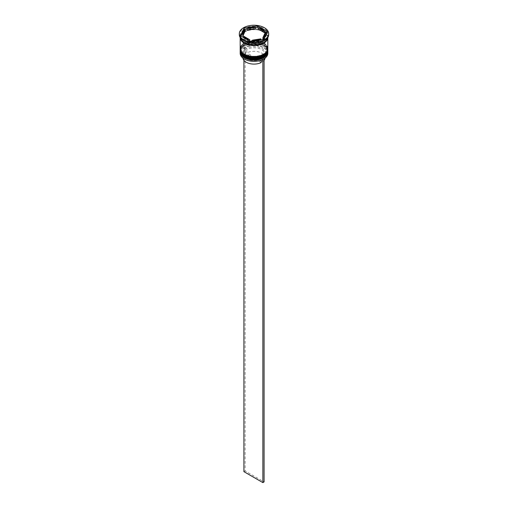 <?xml version="1.0" encoding="UTF-8"?>
<svg xmlns="http://www.w3.org/2000/svg" width="508" height="508" viewBox="0 0 508 508"><rect width="100%" height="100%" fill="white"/><g stroke="black" fill="none" stroke-linecap="round" stroke-linejoin="round"><path stroke-width="0.38" stroke-dasharray="2.54 1.91" d="M244.348 59.049A13.652 7.88 180 0 1 244.348 47.898A13.652 7.88 180 0 1 263.652 47.898A13.652 7.88 180 0 1 263.716 59.011M267.824 53.334A13.824 7.982 0 0 0 263.773 47.688A13.824 7.982 0 0 0 248.71 45.955A13.824 7.982 0 0 0 240.176 53.334M240.195 51.645A13.824 7.982 180 0 1 244.221 46.418A13.824 7.982 180 0 1 263.773 46.418L263.411 46.203A13.31 7.683 180 0 1 263.411 57.067A13.31 7.683 180 0 1 244.589 57.067A13.31 7.683 180 0 1 244.589 46.203A13.31 7.683 180 0 1 263.411 46.203A13.31 7.683 0 0 0 244.589 46.203A13.31 7.683 0 0 0 240.69 51.638A13.31 7.683 0 0 0 244.589 57.067A13.31 7.683 0 0 0 259.093 58.738A13.31 7.683 0 0 0 267.31 51.638A13.31 7.683 0 0 0 263.411 46.203L263.773 46.418A13.824 7.982 180 0 1 263.779 46.418A13.824 7.982 180 0 1 267.805 51.645M240.195 49.53A13.824 7.982 180 0 1 244.221 44.298A13.824 7.982 180 0 1 263.773 44.298L263.411 44.088A13.31 7.683 180 0 1 263.411 54.953A13.31 7.683 180 0 1 244.589 54.953A13.31 7.683 180 0 1 244.589 44.088A13.31 7.683 180 0 1 263.411 44.088A13.31 7.683 0 0 0 244.589 44.088A13.31 7.683 0 0 0 240.69 49.524A13.31 7.683 0 0 0 244.589 54.953A13.31 7.683 0 0 0 259.093 56.617A13.31 7.683 0 0 0 267.31 49.524A13.31 7.683 0 0 0 263.411 44.088L263.773 44.298A13.824 7.982 180 0 1 263.779 44.298A13.824 7.982 180 0 1 267.805 49.53M263.779 41.053A13.824 7.982 0 0 0 267.824 35.414A13.824 7.982 0 0 0 263.773 29.769A13.824 7.982 0 0 0 248.71 28.035A13.824 7.982 0 0 0 240.176 35.414A13.824 7.982 0 0 0 244.221 41.053M268.688 34.703A14.688 8.484 0 0 0 264.389 28.708A14.688 8.484 0 0 0 248.38 26.873A14.688 8.484 0 0 0 239.312 34.703M244.589 56.083A13.31 7.683 0 0 0 259.093 57.747A13.31 7.683 0 0 0 267.31 50.648A13.31 7.683 0 0 0 263.411 45.218A13.31 7.683 0 0 0 248.907 43.555A13.31 7.683 0 0 0 240.69 50.648A13.31 7.683 0 0 0 244.589 56.083A13.31 7.683 0 0 0 263.411 56.083A13.31 7.683 0 0 0 263.411 45.218A13.31 7.683 0 0 0 244.589 45.218A13.31 7.683 0 0 0 244.589 56.083M267.824 50.648A13.824 7.982 0 0 0 263.773 45.009A13.824 7.982 0 0 0 248.71 43.275A13.824 7.982 0 0 0 240.176 50.648M244.589 53.969A13.31 7.683 0 0 0 259.093 55.632A13.31 7.683 0 0 0 267.31 48.533A13.31 7.683 0 0 0 263.411 43.104A13.31 7.683 0 0 0 248.907 41.434A13.31 7.683 0 0 0 240.69 48.533A13.31 7.683 0 0 0 244.589 53.969A13.31 7.683 0 0 0 263.411 53.969A13.31 7.683 0 0 0 263.411 43.104A13.31 7.683 0 0 0 244.589 43.104A13.31 7.683 0 0 0 244.589 53.969M267.824 48.533A13.824 7.982 0 0 0 263.773 42.888A13.824 7.982 0 0 0 248.71 41.161A13.824 7.982 0 0 0 240.176 48.533M267.824 37.529L267.824 37.573A13.824 7.982 0 0 0 267.824 37.529A13.824 7.982 0 0 0 263.773 31.883A13.824 7.982 0 0 0 248.71 30.156A13.824 7.982 0 0 0 240.176 37.529A13.824 7.982 0 0 0 240.176 37.573L240.176 37.529M267.741 37.706A13.824 7.982 0 0 0 267.824 36.824A13.824 7.982 0 0 0 263.773 31.178A13.824 7.982 0 0 0 248.71 29.445A13.824 7.982 0 0 0 240.176 36.824A13.824 7.982 0 0 0 240.259 37.706M264.389 32.658A11.233 6.483 0 0 0 261.944 30.544A11.233 6.483 0 0 0 258.28 29.134M261.188 62.56L245.593 53.556A11.062 6.388 0 0 0 242.938 57.702A11.062 6.388 0 0 0 242.964 58.141M245.593 53.556L245.593 50.032A11.062 6.388 0 0 0 242.938 54.178A11.062 6.388 0 0 0 246.177 58.693L245.567 58.337A11.925 6.883 0 0 0 261.798 58.68L261.188 59.03L261.188 60.173M245.593 50.032L244.977 48.971A11.925 6.883 0 0 0 245.567 58.337L246.177 58.693A11.062 6.388 0 0 0 261.188 59.03M263.023 57.975L262.407 58.325A11.062 6.388 0 0 0 265.062 54.178A11.062 6.388 0 0 0 258.629 48.381A11.062 6.388 0 0 0 246.812 49.32L246.202 48.266A11.925 6.883 0 0 1 262.433 48.603A11.925 6.883 0 0 1 263.023 57.975L264.084 58.585L262.858 59.29L261.798 58.68M246.202 48.266L245.142 47.65L243.916 48.355L243.916 60.331M244.977 48.971L243.916 48.355M252.508 41.18L252.508 41.554A11.233 6.483 0 0 0 260.858 40.265L260.858 39.884M243.611 37.598L243.611 37.598A11.233 6.483 0 0 0 249.72 41.123L243.611 37.598M245.104 31.172A11.233 6.483 0 0 0 242.767 35.128M255.492 28.702A11.233 6.483 0 0 0 247.142 29.991M241.027 36.106L240.506 37.217L250.387 42.92L263.874 40.831L263.874 39.421M250.387 42.92L250.387 41.51M240.506 37.217L240.506 35.808M255.492 27.667L247.142 28.956M263.874 40.831L267.494 33.039L266.973 32.741M264.389 31.248L258.28 27.724M267.494 33.039L267.494 31.629M260.858 40.265L252.508 41.554M265.233 35.128A11.233 6.483 0 0 0 265.132 34.271L262.896 39.091M265.132 34.271L265.132 32.855M262.407 58.325L262.407 61.855A11.062 6.388 0 0 0 264.084 60.331M265.036 58.141A11.062 6.388 0 0 0 265.062 57.702A11.062 6.388 0 0 0 258.629 51.905A11.062 6.388 0 0 0 246.812 52.851L246.812 49.32M262.407 61.855L246.812 52.851M245.142 47.65L245.142 470.96L264.084 481.895M243.916 471.665L245.142 470.96M267.824 51.143A13.824 7.982 0 0 0 263.773 45.568A13.824 7.982 0 0 0 248.768 43.828A13.824 7.982 0 0 0 240.176 51.143M263.773 45.428A13.824 7.982 180 0 1 267.824 51.073C267.951 49.035 266.56 47.073 263.671 45.193C255.74 40.151 239.63 43.936 240.176 51.073A13.824 7.982 180 0 1 248.71 43.701A13.824 7.982 180 0 1 263.773 45.428M267.824 49.028A13.824 7.982 0 0 0 263.773 43.453A13.824 7.982 0 0 0 248.768 41.713A13.824 7.982 0 0 0 240.176 49.028M263.773 43.313A13.824 7.982 180 0 1 267.824 48.958C267.951 46.914 266.56 44.958 263.671 43.078C255.74 38.03 239.63 41.821 240.176 48.958A13.824 7.982 180 0 1 248.71 41.58A13.824 7.982 180 0 1 263.773 43.313M244.285 42.431A13.741 7.931 0 0 0 263.716 42.431A13.741 7.931 0 0 0 263.716 31.21A13.741 7.931 0 0 0 244.285 31.21A13.741 7.931 0 0 0 244.285 42.431M240.265 37.738A13.741 7.931 180 0 1 248.577 30.239A13.741 7.931 180 0 1 263.716 31.921A13.741 7.931 180 0 1 267.735 37.738M267.31 37.173C268.135 43.358 252.178 47.422 244.5 42.412C241.979 40.881 240.709 39.135 240.69 37.173C239.865 30.994 255.822 26.924 263.5 31.941C266.021 33.471 267.291 35.211 267.31 37.173M267.31 51.638L267.31 50.648M267.31 49.524L267.31 48.533M267.824 36.824L267.824 35.414M242.938 57.702L242.938 54.178M240.176 36.824L240.176 35.414M240.69 49.524L240.69 48.533M240.69 51.638L240.69 50.648M244.589 44.088L244.221 44.298M244.589 46.203L244.221 46.418M265.062 57.702L265.062 54.178"/><path stroke-width="0.76" d="M263.716 59.011A13.652 7.88 180 0 1 263.652 59.049A13.652 7.88 180 0 1 244.348 59.049L244.227 58.972A13.824 7.982 0 0 0 263.779 58.972A13.824 7.982 0 0 0 267.824 53.334L267.824 52.064A13.824 7.982 180 0 1 259.29 59.436A13.824 7.982 180 0 1 244.227 57.702A13.824 7.982 180 0 1 240.176 52.064A13.824 7.982 180 0 1 240.195 51.645M267.805 51.645A13.824 7.982 180 0 1 267.824 52.064M267.805 49.53A13.824 7.982 180 0 1 267.824 49.943A13.824 7.982 180 0 1 259.29 57.321A13.824 7.982 180 0 1 244.227 55.588A13.824 7.982 180 0 1 240.176 49.943A13.824 7.982 180 0 1 240.195 49.53M239.312 33.718L239.312 34.703A14.688 8.484 0 0 0 243.611 40.703L244.227 41.053A13.824 7.982 0 0 0 244.227 41.053A13.824 7.982 0 0 0 263.779 41.053L264.389 40.703A14.688 8.484 0 0 0 268.688 34.703L268.688 33.718A14.688 8.484 0 0 0 264.389 27.724A14.688 8.484 0 0 0 248.38 25.883A14.688 8.484 0 0 0 239.312 33.718A14.688 8.484 0 0 0 243.611 39.713A14.688 8.484 0 0 0 259.62 41.554A14.688 8.484 0 0 0 268.688 33.718M244.221 41.053L243.611 40.703A14.688 8.484 0 0 0 264.389 40.703M240.176 49.943L240.176 50.648A13.824 7.982 0 0 0 244.227 56.293A13.824 7.982 0 0 0 259.29 58.026A13.824 7.982 0 0 0 267.824 50.648L267.824 49.943M244.227 54.178A13.824 7.982 0 0 0 259.29 55.905A13.824 7.982 0 0 0 267.824 48.533L267.824 37.573A13.824 7.982 0 0 1 259.258 44.907A13.824 7.982 0 0 1 244.227 43.174A13.824 7.982 0 0 1 240.176 37.573L240.176 48.533A13.824 7.982 0 0 0 244.227 54.178M240.259 37.706A13.824 7.982 0 0 0 244.227 42.469A13.824 7.982 0 0 0 258.578 44.355A13.824 7.982 0 0 0 267.741 37.706M266.973 32.741L264.389 31.248A11.233 6.483 0 0 0 261.944 29.134A11.233 6.483 0 0 0 258.28 27.724L257.613 27.337L255.492 27.667M258.28 29.134L258.28 27.724L264.389 31.248L264.389 32.658L258.28 29.134M242.964 58.141A11.062 6.388 0 0 0 246.177 62.217A11.062 6.388 0 0 0 261.188 62.56L261.188 60.173M244.348 59.049L244.221 58.972A13.824 7.982 0 0 0 244.227 58.972A13.824 7.982 0 0 1 240.176 53.334L240.176 52.064M252.508 41.18L252.508 40.145A11.233 6.483 0 0 0 260.858 38.856L260.858 39.884M243.611 37.598L243.611 36.189A11.233 6.483 0 0 0 249.72 39.713L249.72 41.123M245.104 29.756A11.233 6.483 0 0 0 242.767 33.718A11.233 6.483 0 0 0 242.868 34.576L242.868 35.992L245.104 31.172L245.104 29.756L242.868 34.576M242.767 33.718L242.767 35.128A11.233 6.483 0 0 0 242.868 35.992M255.492 27.292A11.233 6.483 0 0 0 247.142 28.581L247.142 29.991L255.492 28.702L255.492 27.292L247.142 28.581M252.508 40.145L260.858 38.856M243.611 36.189L249.72 39.713M250.387 41.51L263.874 39.421L267.494 31.629L257.613 25.927L244.126 28.016L240.506 35.808L250.387 41.51M247.142 28.956L244.126 29.426L241.027 36.106M244.126 29.426L244.126 28.016M257.613 27.337L257.613 25.927M262.896 37.675L262.896 39.091A11.233 6.483 0 0 0 265.233 35.128L265.233 33.718A11.233 6.483 0 0 0 265.132 32.855L262.896 37.675A11.233 6.483 0 0 0 265.233 33.718M264.084 60.331A11.062 6.388 0 0 0 265.036 58.141M243.916 60.331L243.916 471.665L262.858 482.6L264.084 481.895L264.084 58.795M262.858 59.468L262.858 482.6M240.176 51.143A13.824 7.982 0 0 0 240.176 51.213A13.824 7.982 0 0 0 244.227 56.858A13.824 7.982 0 0 0 259.29 58.591A13.824 7.982 0 0 0 267.824 51.213A13.824 7.982 0 0 0 267.824 51.143M267.824 51.073A13.824 7.982 180 0 1 259.29 58.445A13.824 7.982 180 0 1 244.227 56.718A13.824 7.982 180 0 1 240.176 51.073L240.176 51.213C240.043 53.245 241.427 55.207 244.329 57.093C252.26 62.141 268.37 58.35 267.824 51.213L267.818 50.857M240.176 49.028A13.824 7.982 0 0 0 240.176 49.098A13.824 7.982 0 0 0 244.227 54.743A13.824 7.982 0 0 0 259.29 56.471A13.824 7.982 0 0 0 267.824 49.098A13.824 7.982 0 0 0 267.824 49.028M267.824 48.958A13.824 7.982 180 0 1 259.29 56.331A13.824 7.982 180 0 1 244.227 54.604A13.824 7.982 180 0 1 240.176 48.958L240.176 49.098C240.043 51.124 241.427 53.086 244.329 54.978C252.26 60.02 268.37 56.236 267.824 49.098L267.818 48.743M267.735 37.738A13.741 7.931 180 0 1 259.086 44.895A13.741 7.931 180 0 1 244.285 43.136A13.741 7.931 180 0 1 240.265 37.738"/></g></svg>
